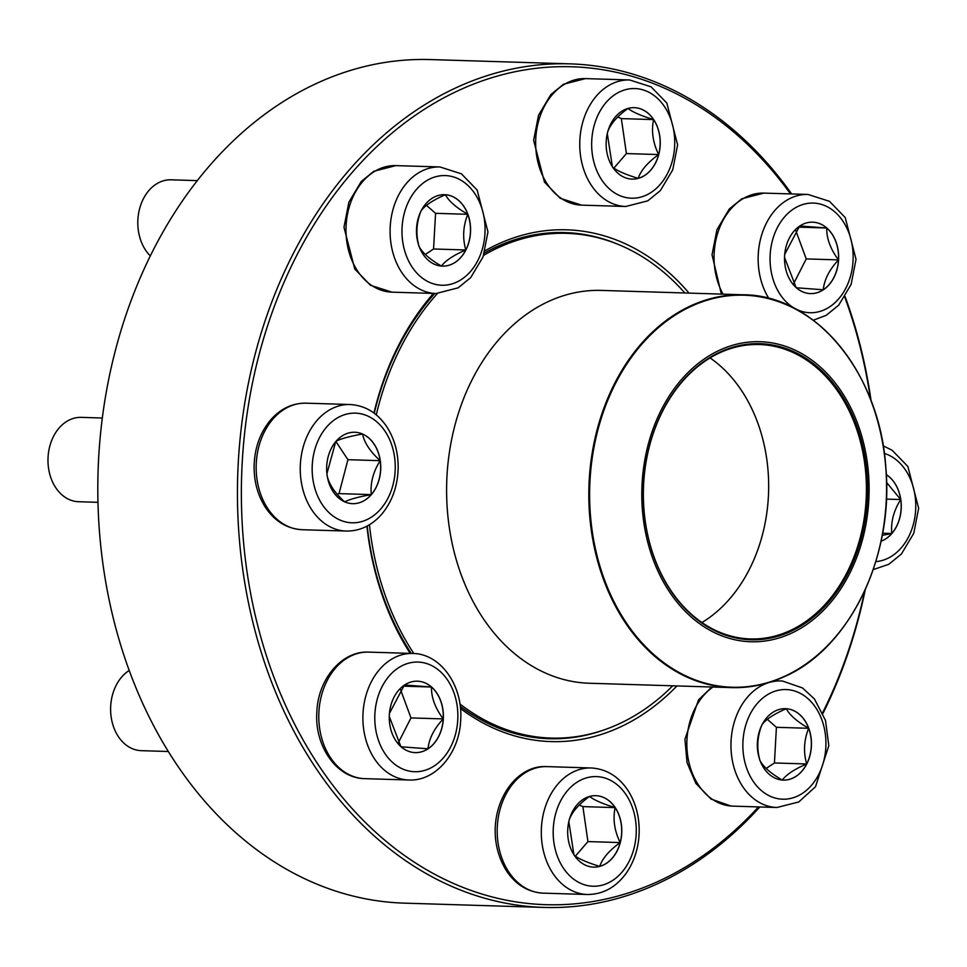 <?xml version="1.0" encoding="UTF-8"?>
<svg xmlns="http://www.w3.org/2000/svg" width="967" height="967" viewBox="0 0 967 967"><rect width="100%" height="100%" fill="white"/><g stroke="black" fill="none" stroke-linecap="round" stroke-linejoin="round"><path stroke-width="1.45" d="M759.844 806.962A421.987 319.448 -88.2 0 1 544.034 907.433A421.987 319.448 -88.2 0 1 533.446 906.877A421.987 319.448 -88.2 0 1 237.967 468.838A421.987 319.448 -88.2 0 1 569.974 63.858A421.987 319.448 -88.2 0 1 791.671 193.956M845.122 296.615A421.987 319.448 -88.2 0 1 871.098 400.846M865.296 589.58A421.987 319.448 -88.2 0 1 822.953 713.428M569.974 63.858L430.327 59.567A421.987 319.448 91.8 0 0 98.332 464.547A421.987 319.448 91.8 0 0 393.811 902.586A421.987 319.448 91.8 0 0 404.387 903.142L544.034 907.433M790.486 193.92A419.17 317.309 91.8 0 0 272.452 311.555A419.17 317.309 91.8 0 0 535.44 904.133A419.17 317.309 91.8 0 0 758.466 806.925M822.639 712.715A419.17 317.309 91.8 0 0 864.655 590.994M870.542 399.407A419.17 317.309 91.8 0 0 844.771 297.183M676.948 685.929A256.001 193.799 -88.2 0 1 544.554 741.254A256.001 193.799 -88.2 0 1 460.461 708.473M410.189 653.39A256.001 193.799 -88.2 0 1 366.916 526.169M373.939 413.018A256.001 193.799 -88.2 0 1 433.421 293.424M485.083 250.719A256.001 193.799 -88.2 0 1 689.036 293.11M460.244 706.369A253.197 191.671 91.8 0 0 542.874 738.389A253.197 191.671 91.8 0 0 549.22 738.715A253.197 191.671 91.8 0 0 605.886 729.263M620.766 245.497A253.197 191.671 91.8 0 0 564.788 232.576A253.197 191.671 91.8 0 0 484.394 253.052M434.751 293.46A253.197 191.671 91.8 0 0 374.253 413.247M367.218 526A253.197 191.671 91.8 0 0 411.241 653.426M445.521 194.742A35.731 27.052 -88.2 0 1 470.542 231.826A35.731 27.052 -88.2 0 1 442.427 266.118A35.731 27.052 -88.2 0 1 416.487 229.578A35.731 27.052 -88.2 0 1 444.627 194.693A35.731 27.052 -88.2 0 1 445.521 194.742M197.22 180.611L171.062 179.814A42.197 31.947 91.8 0 0 139.719 208.28A42.197 31.947 91.8 0 0 150.272 255.868M442.378 266.118A35.731 27.052 91.8 0 0 465.804 249.982C453.668 255.191 445.545 260.546 441.448 266.07C429.964 259.458 422.506 252.943 419.074 246.488C415.665 234.485 416.33 222.591 421.068 210.83C425.057 205.367 433.18 200.012 445.424 194.73A35.731 27.052 91.8 0 0 444.578 194.693M467.798 214.311A35.731 27.052 91.8 0 0 445.424 194.73C448.761 201.1 456.219 207.615 467.798 214.311C463.072 226.085 462.407 237.979 465.804 249.982A35.731 27.052 91.8 0 0 467.798 214.311L435.561 213.32L426.459 205.355M425.275 254.466L433.567 248.99L435.561 213.32M465.804 249.982L433.567 248.99M336.032 441.315A35.731 27.052 -88.2 0 1 354.792 432.249A35.731 27.052 -88.2 0 1 380.732 468.79A35.731 27.052 -88.2 0 1 352.604 503.674A35.731 27.052 -88.2 0 1 328.151 480.309A35.731 27.052 -88.2 0 1 336.032 441.315M102.309 418.01L81.228 417.369A42.197 31.947 91.8 0 0 59.06 428.079A42.197 31.947 91.8 0 0 49.752 474.12A42.197 31.947 91.8 0 0 78.629 501.728L97.969 502.32M352.556 503.674A35.731 27.052 91.8 0 0 371.28 494.608A35.731 27.052 91.8 0 0 380.188 460.679C373.165 471.787 370.192 483.101 371.28 494.608C358.406 496.893 349.546 499.323 344.699 501.897C334.739 492.892 328.853 484.008 327.027 475.244M326.919 473.685L335.694 441.714M335.936 441.315C340.662 438.776 349.522 436.347 362.516 434.026A35.731 27.052 91.8 0 0 354.756 432.249M380.188 460.679A35.731 27.052 91.8 0 0 362.516 434.026C364.341 442.789 370.24 451.674 380.188 460.679L347.939 459.688L335.875 441.496M337.096 494.149L339.03 493.617L347.939 459.688M371.28 494.608L339.03 493.617M389.338 714.891A35.731 27.052 -88.2 0 1 417.43 681.191A35.731 27.052 -88.2 0 1 443.37 717.732A35.731 27.052 -88.2 0 1 415.23 752.616A35.731 27.052 -88.2 0 1 389.338 714.891M129.252 670.433A42.197 31.947 91.8 0 0 110.697 706.103A42.197 31.947 91.8 0 0 141.267 750.67L168.391 751.504M443.224 718.916A35.731 27.052 91.8 0 0 431.451 687.017C431.282 697.461 435.198 708.086 443.224 718.916C434.11 728.683 429.034 738.643 428.006 748.796A35.731 27.052 91.8 0 0 443.224 718.916L410.975 717.925L400.531 689.604M415.181 752.616A35.731 27.052 91.8 0 0 428.006 748.796L401.015 746.79M400.858 746.56L389.278 716.499M389.447 713.368L404.327 685.168M404.472 684.999L431.451 687.017A35.731 27.052 91.8 0 0 417.381 681.191M398.283 742.837L410.975 717.925M431.451 687.017L403.432 686.159M574.241 855.203A35.731 27.052 -88.2 0 1 570.361 816.426A35.731 27.052 -88.2 0 1 595.829 795.684A35.731 27.052 -88.2 0 1 621.769 832.236A35.731 27.052 -88.2 0 1 593.629 867.121A35.731 27.052 -88.2 0 1 574.241 855.203M569.08 820.221C571.848 812.159 578.689 804.23 589.58 796.421C593.968 799.999 602.477 803.734 615.133 807.602A35.731 27.052 91.8 0 0 595.781 795.684M620.185 842.583A35.731 27.052 91.8 0 0 615.133 807.602C612.727 819.061 614.42 830.726 620.185 842.583C609.295 850.38 602.465 858.321 599.697 866.372A35.731 27.052 91.8 0 0 620.185 842.583L587.936 841.592L582.883 806.611L579.233 805.015M593.581 867.121A35.731 27.052 91.8 0 0 599.697 866.372C587.162 862.552 578.641 858.829 574.144 855.203M573.914 854.695L568.826 821.636M575.413 856.133L587.936 841.592M615.133 807.602L582.883 806.611M483.621 255.373A252.484 191.128 -88.2 0 1 498.815 247.431A252.484 191.128 -88.2 0 1 566.602 233.337A252.484 191.128 -88.2 0 1 684.841 292.977M672.754 685.808A252.484 191.128 -88.2 0 1 551.081 738.075A252.484 191.128 -88.2 0 1 459.929 703.964M413.816 653.511A252.484 191.128 -88.2 0 1 369.454 524.73M376.284 414.855A252.484 191.128 -88.2 0 1 437.398 293.521M719.762 350.114A150.09 113.61 -88.2 0 1 866.734 519.642A150.09 113.61 -88.2 0 1 679.825 605.499A150.09 113.61 -88.2 0 1 719.762 350.114M720.222 351.976A148.12 112.124 -88.2 0 1 865.272 519.267A148.12 112.124 -88.2 0 1 680.816 604A148.12 112.124 -88.2 0 1 720.222 351.976M719.871 352.75A147.274 111.483 -88.2 0 1 759.409 344.53A147.274 111.483 -88.2 0 1 866.323 495.164A147.274 111.483 -88.2 0 1 750.356 638.933A147.274 111.483 -88.2 0 1 644.445 514.71A147.274 111.483 -88.2 0 1 719.871 352.75M710.08 357.935A147.274 111.483 -88.2 0 1 768.572 492.155A147.274 111.483 -88.2 0 1 701.945 622.518M782.4 780.055A35.731 27.052 -88.2 0 1 757.379 742.97A35.731 27.052 -88.2 0 1 785.494 708.678A35.731 27.052 -88.2 0 1 811.434 745.219A35.731 27.052 -88.2 0 1 783.294 780.103A35.731 27.052 -88.2 0 1 782.4 780.055M783.246 780.103A35.731 27.052 91.8 0 0 806.671 763.966A35.731 27.052 91.8 0 0 808.666 728.296A35.731 27.052 91.8 0 0 786.292 708.714C789.628 715.072 797.086 721.6 808.666 728.296C803.94 740.057 803.275 751.951 806.671 763.966C794.536 769.176 786.413 774.531 782.303 780.055C770.82 773.443 763.362 766.916 759.929 760.473C756.532 748.458 757.197 736.564 761.923 724.803C765.924 719.351 774.047 713.997 786.292 708.714A35.731 27.052 91.8 0 0 785.446 708.678M766.13 768.451L774.434 762.975L776.416 727.305L767.327 719.339M806.671 763.966L774.434 762.975M808.666 728.296L776.416 727.305M891.888 533.482A35.731 27.052 -88.2 0 1 881.034 541.242A35.731 27.052 91.8 0 0 891.804 533.482A35.731 27.052 91.8 0 0 900.712 499.54A35.731 27.052 91.8 0 0 886.292 474.64A35.731 27.052 -88.2 0 1 891.888 533.482M886.57 482.46L900.712 499.54C893.689 510.661 890.716 521.975 891.804 533.482L882.218 535.367M891.804 533.482L882.617 533.192M900.712 499.54L886.376 499.105M838.582 259.905A35.731 27.052 -88.2 0 1 810.491 293.605A35.731 27.052 -88.2 0 1 784.551 257.065A35.731 27.052 -88.2 0 1 812.691 222.18A35.731 27.052 -88.2 0 1 838.582 259.905M796.119 287.55L784.539 257.488M784.721 254.357L799.588 226.157M799.733 225.988L826.725 228.007A35.731 27.052 91.8 0 0 812.643 222.18M838.486 259.905A35.731 27.052 91.8 0 0 826.725 228.007C826.543 238.45 830.46 249.075 838.486 259.905C829.372 269.672 824.295 279.632 823.268 289.786A35.731 27.052 91.8 0 0 838.486 259.905L806.236 258.914L795.793 230.581M810.443 293.605A35.731 27.052 91.8 0 0 823.268 289.786L796.276 287.767M793.556 283.827L806.236 258.914M826.725 228.007L798.694 227.148M653.68 119.594A35.731 27.052 -88.2 0 1 657.56 158.37A35.731 27.052 -88.2 0 1 632.092 179.113A35.731 27.052 -88.2 0 1 606.152 142.56A35.731 27.052 -88.2 0 1 634.292 107.675A35.731 27.052 -88.2 0 1 653.68 119.594M632.043 179.113A35.731 27.052 91.8 0 0 638.16 178.363C625.625 174.543 617.103 170.808 612.607 167.182M612.377 166.687L607.3 133.627M607.554 132.213C610.31 124.163 617.151 116.221 628.042 108.413C632.43 111.991 640.952 115.714 653.595 119.594A35.731 27.052 91.8 0 0 634.243 107.675M658.648 154.563A35.731 27.052 91.8 0 0 653.595 119.594C651.19 131.053 652.882 142.705 658.648 154.563C647.757 162.383 640.928 170.313 638.16 178.363A35.731 27.052 91.8 0 0 658.648 154.563L626.411 153.572L621.346 118.603L617.695 117.007M613.876 168.125L626.411 153.572M653.595 119.594L621.346 118.603M440.468 285.168A54.853 41.533 91.8 0 0 480.937 205.705A54.853 41.533 91.8 0 0 409.174 200.35A54.853 41.533 91.8 0 0 440.468 285.168M391.973 292.155L370.518 285.289L354.768 269.056L343.974 227.269L348.869 202.224L361.247 181.494L373.818 171.268L395.866 165.611A63.302 47.915 91.8 0 0 346.065 226.363A63.302 47.915 91.8 0 0 390.39 292.07A63.302 47.915 91.8 0 0 391.973 292.155L436.069 293.509A63.302 47.915 -88.2 0 1 434.485 293.424A63.302 47.915 -88.2 0 1 390.16 227.716A63.302 47.915 -88.2 0 1 439.961 166.965L461.416 173.83L477.166 190.064L487.96 231.85L483.065 256.896L470.687 277.626L458.116 287.852L436.069 293.509M380.829 508.872A54.853 41.533 91.8 0 0 367.375 415.87A54.853 41.533 91.8 0 0 312.885 479.148A54.853 41.533 91.8 0 0 380.829 508.872M302.139 529.711C286.728 528.731 274.314 521.032 264.934 506.611C257.367 494.355 253.765 480.418 254.152 464.825C254.877 447.25 260.353 432.309 270.567 420.016C280.478 408.703 292.3 403.082 306.031 403.166A63.302 47.915 91.8 0 0 272.791 419.231A63.302 47.915 91.8 0 0 258.83 488.311A63.302 47.915 91.8 0 0 302.139 529.711L346.246 531.064A63.302 47.915 -88.2 0 1 300.29 466.324A63.302 47.915 -88.2 0 1 350.139 404.52C365.55 405.499 377.964 413.199 387.344 427.619C394.911 439.876 398.513 453.813 398.126 469.406C397.401 486.993 391.925 501.921 381.711 514.214C371.799 525.528 359.978 531.149 346.246 531.064M457.754 720.004A54.853 41.533 91.8 0 0 398.271 667.931A54.853 41.533 91.8 0 0 392.965 762.782A54.853 41.533 91.8 0 0 457.754 720.004M364.777 778.653C336.347 778.411 314.263 745.509 316.862 711.809C318.034 679.487 341.508 650.718 368.669 652.109A63.302 47.915 91.8 0 0 318.917 711.809A63.302 47.915 91.8 0 0 364.777 778.653L408.872 780.006A63.302 47.915 -88.2 0 1 362.927 715.266A63.302 47.915 -88.2 0 1 412.764 653.462C441.194 653.704 463.278 686.606 460.667 720.294C459.494 752.628 436.032 781.396 408.872 780.006M626.193 794.874A54.853 41.533 91.8 0 0 555.505 814.238A54.853 41.533 91.8 0 0 602.489 885.095A54.853 41.533 91.8 0 0 626.193 794.874M543.176 893.145C528.163 892.227 515.979 884.878 506.623 871.074C477.928 825.165 507.494 763.93 547.068 766.613A63.302 47.915 91.8 0 0 501.958 803.347A63.302 47.915 91.8 0 0 508.823 872.029A63.302 47.915 91.8 0 0 543.176 893.145L587.271 894.499A63.302 47.915 -88.2 0 1 541.327 829.759A63.302 47.915 -88.2 0 1 591.163 767.967C606.164 768.886 618.348 776.247 627.704 790.039C635.694 802.441 639.513 816.656 639.163 832.696C638.583 848.289 634.147 861.972 625.83 873.745C615.58 887.561 602.719 894.475 587.271 894.499M832.708 640.118A196.506 148.749 -88.2 0 1 784.334 676.634A196.506 148.749 -88.2 0 1 731.572 687.61L589.362 683.246A196.506 148.749 -88.2 0 1 448.035 517.49A196.506 148.749 -88.2 0 1 548.688 301.39A196.506 148.749 -88.2 0 1 601.438 290.414L743.659 294.79A196.506 148.749 -88.2 0 1 841.689 348.41M731.572 687.61A196.506 148.749 -88.2 0 1 590.257 521.866A196.506 148.749 -88.2 0 1 690.897 305.765A196.506 148.749 -88.2 0 1 743.659 294.79C815.701 295.08 879.982 373.443 885.857 467.786C893.979 556.581 849.461 648.434 784.479 676.61C767.302 684.467 749.667 688.129 731.572 687.61M784.708 676.259A196.083 148.434 91.8 0 0 879.076 426.459A196.083 148.434 91.8 0 0 691.478 306.176A196.083 148.434 91.8 0 0 597.11 555.977A196.083 148.434 91.8 0 0 784.708 676.259M787.452 689.628A54.853 41.533 91.8 0 0 746.983 769.091A54.853 41.533 91.8 0 0 818.735 774.446A54.853 41.533 91.8 0 0 787.452 689.628M712.933 687.041A63.302 47.915 91.8 0 0 687.803 756.496A63.302 47.915 91.8 0 0 731.245 806.055A63.302 47.915 91.8 0 0 732.841 806.127L776.936 807.493A63.302 47.915 -88.2 0 1 730.992 742.753A63.302 47.915 -88.2 0 1 780.828 680.949A63.302 47.915 -88.2 0 1 782.412 681.034M875.8 561.597A54.853 41.533 91.8 0 0 915.544 511.567A54.853 41.533 91.8 0 0 884.322 453.414M770.167 254.805A54.853 41.533 91.8 0 0 829.65 306.865A54.853 41.533 91.8 0 0 834.956 212.015A54.853 41.533 91.8 0 0 770.167 254.805M721.358 294.101L712.038 254.756L716.934 229.711L729.311 208.981L741.882 198.755L763.93 193.098A63.302 47.915 91.8 0 0 714.178 252.798A63.302 47.915 91.8 0 0 723.038 294.149M768.838 298.416A63.302 47.915 -88.2 0 1 758.273 254.152A63.302 47.915 -88.2 0 1 808.025 194.452L829.481 201.317L845.231 217.551L856.025 259.337L851.129 284.371L838.752 305.113L826.181 315.339L813.259 320.222M601.728 179.922A54.853 41.533 91.8 0 0 672.416 160.558A54.853 41.533 91.8 0 0 625.431 89.701A54.853 41.533 91.8 0 0 601.728 179.922M581.638 205.137L560.183 198.271L544.433 182.05L533.639 140.251L538.534 115.218L550.912 94.488L563.483 84.25L585.531 78.605A63.302 47.915 91.8 0 0 540.42 115.339A63.302 47.915 91.8 0 0 547.286 184.02A63.302 47.915 91.8 0 0 581.638 205.137L625.734 206.491A63.302 47.915 -88.2 0 1 591.381 185.374A63.302 47.915 -88.2 0 1 584.515 116.693A63.302 47.915 -88.2 0 1 629.626 79.959L651.081 86.825L666.831 103.046L677.625 144.845L672.73 169.878L660.352 190.608L647.781 200.846L625.734 206.491M395.866 165.611L439.961 166.965M306.031 403.166L350.139 404.52M368.669 652.109L412.764 653.462M547.068 766.613L591.163 767.967M566.602 233.337L550.489 232.842M551.081 738.075L534.969 737.579M774.325 680.756L782.569 681.046L802.489 687.948L814.407 698.936L825.492 720.391L828.828 745.678L815.495 786.727L798.778 801.957L776.936 807.493M731.088 806.043L711.047 799.056L695.841 783.367L687.053 762.637L684.938 739.223L698.5 699.915L711.833 687.005M883.173 445.799L892.118 450.259L907.868 466.493L918.65 508.279L913.767 533.313L901.377 554.055L888.818 564.281L873.201 569.611M763.93 193.098L808.025 194.452M585.531 78.605L629.626 79.959"/></g></svg>
